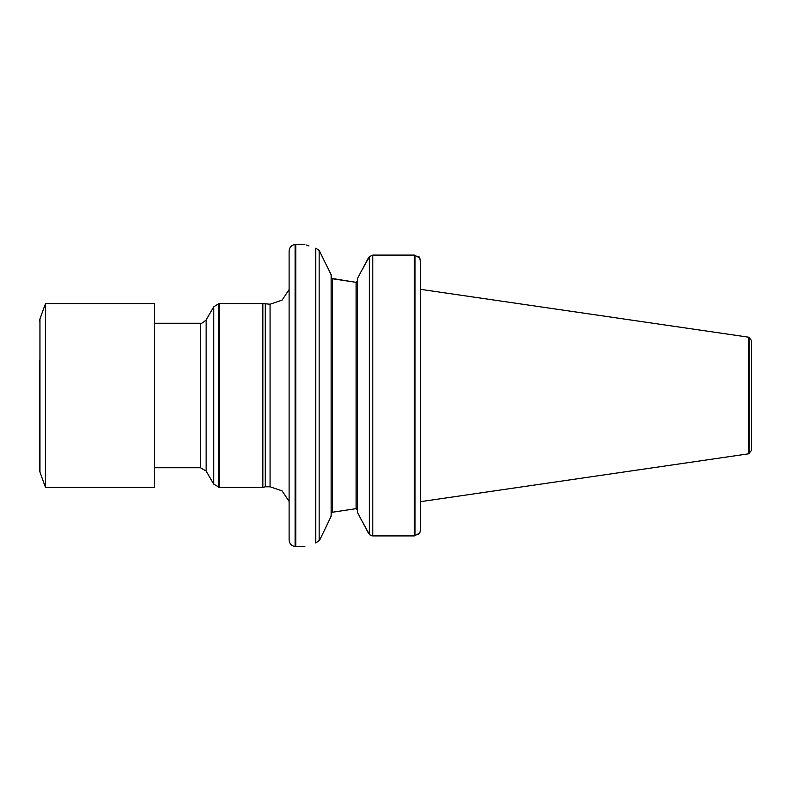 <?xml version="1.0" encoding="UTF-8"?>
<svg xmlns="http://www.w3.org/2000/svg" width="791" height="791" viewBox="0 0 791 791"><rect width="100%" height="100%" fill="white"/><g stroke="black" fill="none" stroke-linecap="round" stroke-linejoin="round"><path stroke-width="1.19" d="M154.482 303.556L154.482 487.444L45.522 487.444L45.522 303.556L154.482 303.556M39.55 360.805L39.55 469.864L39.55 360.805M420.456 289.328L420.456 501.672L748.543 453.826L748.543 337.174L420.456 289.328L420.456 261.06L420.456 529.94L419.764 533.085L420.456 529.94L420.456 502.552M418.103 256.284L419.24 256.976L420.456 261.06L419.764 257.915L414.375 255.088L414.375 535.912L372.808 535.912L414.375 535.912L419.764 533.085M418.558 534.4L418.014 534.765M414.375 255.088L372.808 255.088L369.387 256.62L368.428 257.915L361.675 270.581L369.674 256.284M372.779 535.912L371.473 535.734M371.038 535.586L370.346 535.24M369.931 534.953L372.808 535.912L372.808 255.088M368.428 533.085L361.675 520.419L369.387 534.38L369.387 256.62M361.675 270.581L357.413 278.61L357.413 512.39L361.675 520.419M356.316 508.672L357.413 510.037M357.413 280.953L356.316 282.328M331.795 278.402L356.098 282.338L332.457 278.758L331.142 277.018M356.098 508.662L332.457 512.242L356.098 508.662L356.098 282.338M331.142 513.982L331.795 512.598M319.159 250.381L331.142 274.764L331.142 516.236L320.256 538.958L319.159 540.599L315.747 542.962C301.411 547.639 301.411 547.639 315.747 542.962L315.747 248.186C301.351 243.312 301.351 243.312 315.747 248.186L319.159 250.381L319.159 540.599M295.102 244.508C291.424 245.141 289.427 247.326 289.111 251.054L289.111 539.946C289.427 543.674 291.424 545.859 295.102 546.492L295.102 244.508L295.765 244.449L295.765 546.551L304.871 546.551M308.984 245.952L306.394 245.022M154.482 323.262L200.449 323.262L200.449 467.738L154.482 467.738M200.449 467.738L206.135 471.021L213.699 484.132L219.473 487.444L219.473 303.556L218.82 303.615L218.82 487.385M265.292 304.219L265.292 486.781L270.067 486.781L270.067 304.219L262.839 303.556L262.839 487.444L219.473 487.444M265.292 486.781L262.839 487.444M270.067 486.781L282.08 490.875L289.111 501.445M751.45 450.494L751.45 340.506L751.45 450.494L748.543 453.826M45.522 303.556L39.946 318.892L39.946 472.108L45.522 487.444M332.457 278.758L332.457 512.242M415.028 255.177L415.028 535.823M200.449 323.262C200.627 324.122 202.526 323.025 206.135 319.979L206.135 471.021M206.135 319.979L213.699 306.868L213.699 484.132M751.45 340.506L749.196 337.391L749.196 453.609M39.946 318.892L39.55 321.136M39.946 472.108L39.55 469.864M304.871 244.449L295.765 244.449M213.699 306.868L218.82 303.615M262.839 303.556L219.473 303.556M270.067 304.219L282.08 300.125L289.111 289.555M295.102 546.492L295.765 546.551M749.196 337.391L748.543 337.174"/></g></svg>
